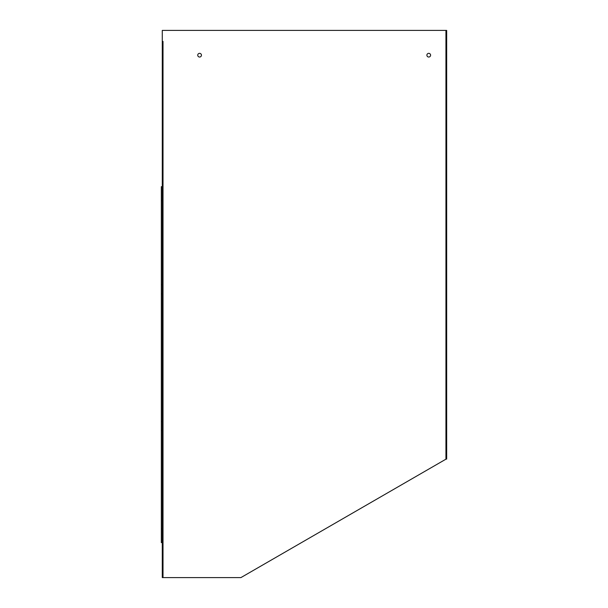 <?xml version="1.0" encoding="UTF-8"?>
<svg xmlns="http://www.w3.org/2000/svg" width="608" height="608" viewBox="0 0 608 608"><rect width="100%" height="100%" fill="white"/><g stroke="black" fill="none" stroke-linecap="round" stroke-linejoin="round"><path stroke-width="0.91" d="M162.283 528.626L161.333 528.626L161.333 284.734L162.283 284.734M161.333 421.534L162.283 421.534M161.333 284.734L161.333 200.67L162.283 200.67M161.333 430.601L162.283 430.601M161.333 293.801L162.283 293.801M161.386 528.626A1.132 1.132 0 0 0 161.333 528.952L161.333 542.632L162.283 542.632M162.283 528.952L161.333 528.952M162.283 200.344L161.333 200.344A1.132 1.132 0 0 0 161.386 200.67M161.333 200.344L161.333 186.664L162.283 186.664M197.744 55.191A1.854 1.854 0 0 1 199.591 53.337A1.854 1.854 0 0 1 201.446 55.191A1.854 1.854 0 0 1 199.591 57.038A1.854 1.854 0 0 1 197.744 55.191M426.892 55.191A1.854 1.854 0 0 1 428.746 53.337A1.854 1.854 0 0 1 430.593 55.191A1.854 1.854 0 0 1 428.746 57.038A1.854 1.854 0 0 1 426.892 55.191M445.877 459.207L241.08 577.501A0.73 0.73 0 0 1 241.019 577.532M445.938 30.4L162.283 30.4L162.283 41.397L163.012 41.397L163.012 576.87L162.283 576.87L162.283 577.6L240.905 577.6L445.938 459.169L445.938 30.4L446.667 30.4L446.667 459.086L445.938 459.169M162.283 41.397L162.283 576.87"/></g></svg>
